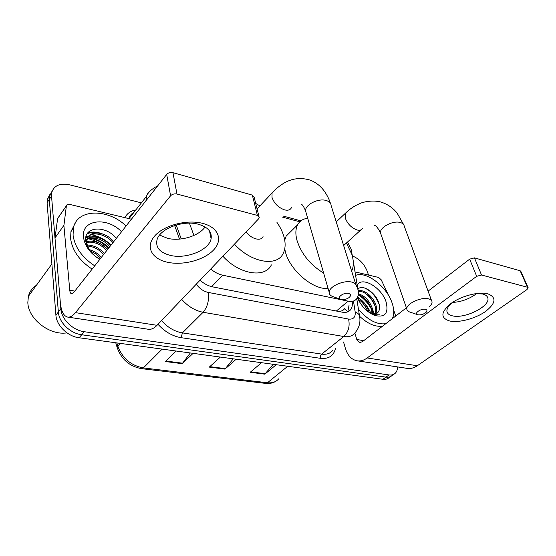 <?xml version="1.0" encoding="UTF-8"?>
<svg xmlns="http://www.w3.org/2000/svg" width="556" height="556" viewBox="0 0 556 556"><rect width="100%" height="100%" fill="white"/><g stroke="black" fill="none" stroke-linecap="round" stroke-linejoin="round"><path stroke-width="0.83" d="M352.761 257.991L351.093 248.991L347.542 242.006M338.389 311.43L338.465 311.43C341.301 311.36 343.316 310.484 344.511 308.795M210.703 269.048C214.588 272.266 218.619 274.323 222.803 275.234L348.181 301.171C352.052 301.901 354.916 301.06 356.764 298.662C358.168 296.682 358.62 294.075 358.113 290.837L353.123 260.215M189.415 223.165L193.919 235.445M299.809 221.809L282.24 217.055M91.386 234.764C98.718 236.147 105.299 239.56 111.13 244.981C105.299 239.56 98.718 236.147 91.386 234.764M372.673 309.678L374.23 313.556L372.673 309.678M397.505 366.911C397.498 369.608 396.769 371.707 395.309 373.194C393.759 374.702 391.681 375.286 389.075 374.946L84.276 331.717C72.815 330.347 61.424 319.248 60.84 308.844L51.527 196.011L51.666 192.849C53.821 185.544 59.86 182.875 69.778 184.863L141.391 202.857M352.428 255.941C359.44 258.881 364.43 264.128 367.384 271.675L368.489 275.067M392.23 375.363C390.673 376.871 388.595 377.454 385.989 377.121L81.69 334.761C70.258 333.419 58.922 322.376 58.359 311.999L49.296 199.375L49.442 196.219L52.201 190.937L49.442 196.219L49.296 199.375L58.359 311.999C58.922 322.376 70.258 333.419 81.69 334.761L385.989 377.121C388.595 377.454 390.673 376.871 392.23 375.363L393.634 374.376M85.791 237.579L88.856 237.933L85.791 237.579M90.454 238.239C97.244 239.81 103.319 243.097 108.677 248.101C103.319 243.097 97.244 239.81 90.454 238.239M357.473 297.467L358.384 298.12L357.473 297.467M200.021 280.245C204.059 283.762 208.319 285.986 212.795 286.91L342.176 312.173C345.985 312.84 348.827 311.992 350.69 309.623C352.038 307.774 352.56 305.369 352.247 302.401M176.231 225.013L181.214 238.927M349.092 305.008L347.799 311.826M373.507 314.126L373.083 312.91M371.505 309.338C368.232 303.208 363.798 298.37 358.217 294.833M362.887 303.666L365.716 307.162L362.887 303.666M100.872 242.305L108.67 248.108L100.872 242.305M390.555 376.544L389.179 377.51C387.615 379.018 385.537 379.609 382.931 379.282L79.126 337.77C67.721 336.463 56.441 325.475 55.899 315.12L47.086 202.711L47.232 199.562L49.991 194.287M276.235 364.708L264.816 374.16L250.193 372.305L261.535 362.7M193.092 353.345L182.201 363.68L165.34 361.539L176.099 351.024M236.154 359.232L224.965 369.108L209.285 367.113L220.371 357.07M233.263 358.835L224.965 369.108M190.319 352.963L182.201 363.68M273.239 364.298L264.816 374.16M487.716 293.776C496.73 297.307 495.966 303.228 485.43 311.541C475.366 318.637 459.034 322.98 449.818 321.027C440.324 318.06 440.616 312.27 450.687 303.666C460.75 296.146 478.514 291.393 487.716 293.776M453.112 301.998C448.636 305.452 446.579 308.622 446.948 311.499C447.385 313.667 449.234 315.12 452.508 315.85C464.67 319.075 490.524 306.238 487.814 298.009C487.327 296.091 485.631 294.763 482.726 294.013L475.957 293.582M476.728 293.54C469.542 298.906 461.473 301.88 452.521 302.457M355.027 271.884L378.636 277.465L381.228 279.814L388.7 295.702M343.538 341.996L345.387 348.355C347.57 355.388 351.406 359.523 356.903 360.774C360.378 361.365 363.812 360.427 367.196 357.96L476.687 276.318L469.66 259.145L428.092 291.135M357.543 360.872L406.853 368.322C410.411 368.92 413.893 368.065 417.313 365.751L526.984 289.551L528.172 287.779L527.477 287.237L520.152 270.779L520.854 271.342L528.11 287.647M469.66 259.145L474.435 257.866L481.524 275.018L527.477 287.237M481.524 275.018L476.687 276.318M474.435 257.866L520.152 270.779M406.401 307.829L362.276 341.787L359.586 342.524L356.785 339.494L354.853 333.051M395.705 316.058L393.683 310.026M355.597 275.38C366.432 270.779 387.059 286.715 392.223 303.374C394.246 309.539 394.273 314.64 392.307 318.678M373.368 314.911L379.866 314.828L372.861 314.675M357.855 289.245C362.178 283.504 376.53 292.942 379.095 303.958C380.137 308.219 379.463 311.304 377.079 313.209L371.95 314.209M357.167 285.047C362.22 275.964 381.909 287.744 386.135 302.068C388.783 313.417 384.926 317.865 374.57 315.412C366.918 312.062 361.192 306.134 357.39 297.641C362.887 300.435 366.703 305.14 368.85 311.742L368.996 312.361M374.883 314.23C375.884 312.083 375.995 309.553 375.217 306.648C373.145 298.085 363.353 289.801 358.231 291.698M375.474 314.077C376.773 311.874 376.996 309.157 376.134 305.911C373.945 296.64 362.755 288.084 358.189 291.372M372.013 314.223L371.568 309.567C368.927 301.915 364.479 296.974 358.231 294.736M372.812 314.328L372.478 308.837C369.58 300.685 364.854 295.681 358.307 293.818M367.599 311.297C365.584 305.932 362.408 301.894 358.05 299.177M385.822 323.668C377.058 324.919 367.94 320.159 358.474 309.386M382.771 326.018C375.8 327.275 368.114 324.078 359.711 316.427M361.88 290.809L357.946 289.808M371.297 308.643C368.871 303.117 365.424 298.85 360.955 295.841M375.036 306.002C372.562 300.254 368.989 295.827 364.319 292.734M360.232 290.732L358.015 290.225M379.262 304.653C376.127 296.473 371.165 290.892 364.382 287.918M425.423 309.317C421.024 308.198 413.407 313.633 417.751 314.745L418.084 314.828C420.934 315.12 423.568 314.314 425.993 312.402C427.432 310.88 427.244 309.852 425.423 309.317M417.57 314.682L409.862 312.055C407.972 311.457 406.957 310.45 406.825 309.046C405.887 303.972 420.913 296.765 428.363 298.808C430.601 299.35 431.824 300.372 432.04 301.873C432.158 303.291 431.38 304.806 429.684 306.425M323.634 273.1C310.29 264.892 301.415 253.995 297.001 240.4C295.319 234.09 295.521 228.898 297.606 224.812C299.677 221.003 303.048 218.814 307.704 218.251M346.437 243.007L351.788 254.245C353.873 260.959 353.825 266.567 351.635 271.085M328.096 288.439C313.084 290.093 289.641 270.077 285.353 251.673L284.735 248.886M284.721 240.164L286.159 236.112L291.441 230.893M348.563 293.436C343.49 292.164 335.921 298.023 340.807 299.392L341.321 299.531C343.914 299.892 346.43 299.281 348.869 297.696C351.204 295.702 351.1 294.277 348.563 293.436M340.64 299.336L332.968 296.612C330.403 295.722 329.145 294.27 329.201 292.254C329.027 286.576 343.587 279.918 351.656 282.073C354.818 282.858 356.424 284.345 356.472 286.535M255.711 203.433L259.888 205.901M276.964 222.421C280.349 227.3 282.712 232.2 284.053 237.127C285.721 243.507 285.423 248.956 283.157 253.466C277.103 267.012 251.124 262.779 234.444 244.153M211.329 236.995L210.161 231.998M246.232 231.796C250.902 238.913 261.021 241.714 263.044 236.592M271.363 264.885C265.149 278.459 239.309 274.574 222.914 256.246M202.433 223.317C218.598 227.279 223.206 239.914 213.657 249.908C204.323 259.972 183.466 265.622 167.884 262.342C152.191 259.214 145.192 247.281 154.297 236.453C163.158 225.562 186.413 219.203 202.433 223.317M170.629 255.461C186.573 259.263 209.174 250.033 211.106 238.698C212.156 231.824 207.84 226.987 198.172 224.193C182.771 219.94 159.676 228.801 157.014 239.803C155.43 247.552 159.968 252.771 170.629 255.461M205.101 226.959C198.826 236.043 180.7 241.526 167.669 238.357L159.586 235.07M63.933 225.284L55.037 237.912L63.933 225.284L66.393 205.769C66.762 204.518 67.804 204.045 69.514 204.358L131.418 219.217M55.023 238.406L60.312 302.381C61.125 311.012 63.502 315.898 67.457 317.045C69.98 317.511 72.655 316.044 75.484 312.646L170.581 195.788L166.696 174.417L73.614 292.63L71.522 293.797C70.57 293.512 69.986 292.324 69.771 290.232L63.926 225.778M55.037 237.912L57.609 218.598L58.436 217.299M67.922 317.115L148.146 329.235C151.017 329.75 153.984 328.443 157.035 325.316L258.512 218.918L259.256 217.542L257.414 215.429L252.341 195.114L254.168 197.283L258.964 216.374M166.696 174.417C168.308 172.749 170.393 172.179 172.965 172.687L176.968 194.037L257.414 215.429M176.968 194.037C174.355 193.557 172.228 194.141 170.581 195.788M172.965 172.687L252.341 195.114M66.949 332.842C49.929 335.782 28.12 319.019 27.835 302.499L28.384 296.355C29.614 291.636 32.29 287.952 36.39 285.318M88.494 238.788C95.653 240.567 102.075 244.063 107.767 249.255M94.708 265.837C82.003 257.393 74.789 247.156 73.065 235.132L73.385 228.273C76.804 208.549 107.899 208.326 126.08 225.993M92.122 269.118C79.459 260.729 72.287 250.534 70.598 238.531L70.932 231.685L75.324 222.977M99.892 259.249C96.216 257.268 93.276 254.815 91.059 251.889C93.436 254.947 96.39 257.386 99.934 259.2M99.788 259.388C90.315 253.536 84.894 246.197 83.511 237.363C80.961 219.439 107.127 216.437 121.549 231.748M116.336 238.364C105.529 224.77 83.741 226.494 85.7 240.678C86.799 248.15 91.511 254.363 99.851 259.311M112.931 242.694C106.175 234.215 92.769 231.15 88.091 237.03M86.256 240.713L86.041 242.791M113.723 241.693C105.529 231.324 88.703 229.843 87.028 239.685L86.944 243.396C87.341 246.176 88.71 249.012 91.059 251.889M109.796 246.676C103.972 239.358 92.637 235.862 87.077 239.462M110.574 245.689C103.791 237.169 90.267 234.194 85.666 240.248M106.689 250.624C100.594 244.049 93.978 241.311 86.84 242.402M107.461 249.644C100.956 242.729 94.075 240.053 86.819 241.617M103.618 254.523C99.114 249.401 93.776 246.579 87.612 246.051M104.382 253.55C99.489 248.052 93.79 245.217 87.292 245.05M100.58 258.387C97.793 255.121 94.444 252.744 90.538 251.242M101.331 257.421C98.058 253.605 94.082 251.02 89.412 249.658M100.372 238.35C96.341 236.578 92.532 235.862 88.932 236.21M88.654 236.237L85.937 236.821M102.888 234.076C96.876 231.671 91.747 231.414 87.494 233.305M97.112 232.922C93.234 232.248 89.919 232.533 87.174 233.791M344.727 308.615L347.82 311.791M336.345 311.033L348.181 301.171M211.627 286.646L222.803 275.234M335.497 348.327C333.767 355.819 328.763 359.155 320.499 358.335L181.166 337.68C172.506 336.213 164.784 331.758 157.994 324.308M124.947 217.465C127.136 213.372 130.771 210.856 135.866 209.904M389.075 374.946L382.931 379.282M51.527 196.011L47.086 202.711M60.84 308.844L55.899 315.12M84.276 331.717L79.126 337.77M132.947 213.087L133.454 212.99M196.275 284.172C199.528 288.62 203.524 291.372 208.257 292.428L348.57 319.068C353.456 319.575 355.652 317.191 355.166 311.916C358.3 313.174 359.829 314.995 359.753 317.372C360.517 323.265 358.828 328.54 354.707 333.204C352.226 336.158 348.591 337.263 343.803 336.519L321.646 354.102C326.407 354.749 330.055 353.581 332.599 350.6M145.943 200.765L146.52 196.31C147.368 193.551 148.966 191.41 151.322 189.881M133.857 212.468L128.846 218.39M348.57 319.068C350.065 326.15 348.473 331.967 343.803 336.519L203.107 312.277L182.403 332.891L321.646 354.102C320.541 355.18 320.159 356.591 320.499 358.335M208.257 292.428C209.251 300.337 207.534 306.954 203.107 312.277C195.135 310.728 188.018 306.439 181.742 299.406M161.518 320.61C167.592 327.428 174.549 331.522 182.403 332.891L181.166 337.68M355.166 311.916L353.512 301.352M174.64 225.5L179.498 239.101M287.73 366.279L267.45 382.764L265.539 383.39L141.655 368.677L143.372 367.933L267.45 382.764C272.308 383.258 276.082 381.93 278.771 378.775M117.365 348.223L117.121 347.389L117.816 346.11C122.41 358.259 130.931 365.528 143.372 367.933L162.15 349.119M116.864 342.927L117.816 346.11L120.318 343.399M209.807 366.647L225.409 368.635M250.721 371.86L265.268 373.708M165.841 361.052L182.632 363.186M367.196 357.96L417.313 365.751M356.785 339.494L363.714 340.682M357.647 297.057C363.735 301.345 368.204 306.898 371.047 313.702M431.595 300.678L404.226 226.09C403.934 224.436 402.704 223.262 400.535 222.581C393.3 220.051 379.352 227.369 380.519 232.985L381.034 234.472M346.944 211.808L345.422 213.233L345.387 218.334C347.715 224.068 351.58 227.939 356.994 229.962C359.572 230.622 361.379 230.149 362.394 228.551M355.805 284.422L331.147 205.609C330.994 203.211 329.402 201.529 326.365 200.549C318.609 197.887 305.126 204.587 305.543 210.8L306.286 213.372M274.129 190.771L272.058 192.953L271.995 197.387C274.171 203.433 278.334 207.583 284.477 209.841C287.959 210.703 290.274 209.987 291.434 207.694M75.484 312.646L157.035 325.316M69.771 290.232L74.817 291.101M66.373 205.894L57.609 218.598M91.719 238.065C98.155 239.747 103.909 242.965 108.983 247.712M51.666 192.849L47.232 199.562M157.362 186.274C156.389 186.218 148.244 190.93 146.52 196.31L129.159 218.466M133.739 212.614C131.814 213.386 130.167 215.311 128.804 218.383M359.454 315.502L356.757 298.676M300.893 220.864L283.212 216.062M348.244 311.631L350.69 309.623M141.655 368.677C129.499 366.411 121.319 359.315 117.121 347.389L115.738 342.774M275.769 381.305C272.781 383.133 269.368 383.828 265.539 383.39M487.814 298.009L487.341 296.855M336.241 221.893L345.422 213.233C349.641 209.105 354.311 205.935 359.433 203.732C363.012 201.8 374.925 199.319 383.251 202.884C388.644 204.962 393.252 208.34 397.074 213.011L403.739 224.77M374.257 225.18C374.369 225.931 375.96 223.901 380.519 232.985L406.825 309.046M297.606 224.812L286.159 236.112M343.643 245.537L360.934 229.878M257.08 208.889L274.796 190.11C275.359 189.561 277.701 187.191 283.122 183.64C291.552 178.386 300.594 177.218 310.248 180.144C315.989 182.396 320.736 186.142 324.482 191.389C327.213 195.371 329.201 199.34 330.431 203.294M301.046 204.205L301.428 204.372C302.381 204.483 303.75 206.63 305.543 210.8L329.201 292.254M211.106 238.698L209.487 230.907M66.393 205.769L57.629 218.473M51.889 263.961L28.384 296.355M73.385 228.273L70.932 231.685"/></g></svg>

